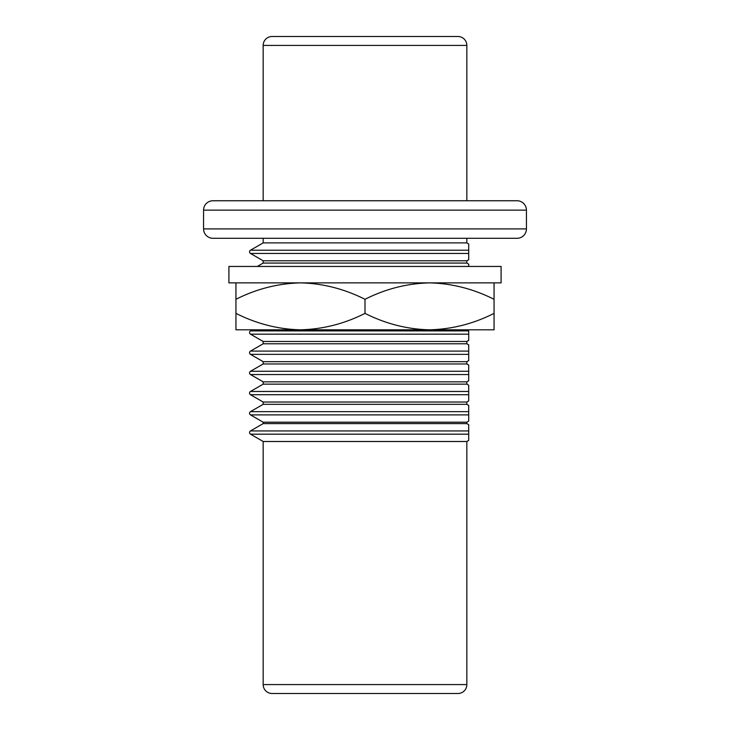 <?xml version="1.0" encoding="UTF-8"?>
<svg xmlns="http://www.w3.org/2000/svg" width="730" height="730" viewBox="0 0 730 730"><rect width="100%" height="100%" fill="white"/><g stroke="black" fill="none" stroke-linecap="round" stroke-linejoin="round"><path stroke-width="1.09" d="M466.835 200.75L466.835 45.415A8.915 8.915 0 0 0 457.92 36.5L272.08 36.5A8.915 8.915 0 0 0 263.165 45.415L263.165 200.75M466.835 441.495L263.165 441.495L263.165 684.585A8.915 8.915 0 0 0 272.08 693.5L457.92 693.5A8.915 8.915 0 0 0 466.835 684.585L466.835 441.495L468.715 440.409L468.715 430.928L468.715 440.409M203.57 228.91L526.43 228.91L526.43 210.14L203.57 210.14L203.57 228.91A9.39 9.39 0 0 0 212.95 238.29L517.05 238.29L212.95 238.29M526.43 228.91A9.39 9.39 0 0 1 517.05 238.29M526.43 210.14A9.39 9.39 0 0 0 517.05 200.75L212.95 200.75A9.39 9.39 0 0 0 203.57 210.14M273.485 693.5L456.515 693.5L273.485 693.5M263.165 238.29L263.165 242.889L466.835 242.889L466.835 238.29M263.165 242.889L250.49 250.207L468.715 250.207L468.715 253.456L468.715 243.975L468.715 250.207M466.835 242.889L468.715 243.975M263.165 260.774L466.835 260.774L466.835 263.065L263.165 263.065L263.165 260.774L250.49 253.456A1.88 1.88 0 0 1 250.49 250.207M466.835 260.774L468.715 259.688L468.715 253.456L468.715 259.688M263.165 263.065L257.307 266.45M466.835 263.065L468.715 264.151L468.715 266.45L468.715 264.424M252.434 329.805L250.49 330.918L468.715 330.918L468.715 334.176L468.715 330.918M263.165 341.485L466.835 341.485L466.835 343.784L263.165 343.784L263.165 341.485L250.49 334.176A1.88 1.88 0 0 1 250.49 330.918M466.835 341.485L468.715 340.408L468.715 334.176L468.715 340.408M263.165 343.784L250.49 351.103L468.715 351.103L468.715 354.351L468.715 344.87L468.715 351.103M466.835 343.784L468.715 344.87M263.165 361.669L466.835 361.669L466.835 363.969L263.165 363.969L263.165 361.669L250.49 354.351A1.88 1.88 0 0 1 250.49 351.103M466.835 361.669L468.715 360.584L468.715 354.351L468.715 360.584M263.165 363.969L250.49 371.278L468.715 371.278L468.715 374.536L468.715 365.046L468.715 371.278M466.835 363.969L468.715 365.046M263.165 381.845L466.835 381.845L466.835 384.144L263.165 384.144L263.165 381.845L250.49 374.536A1.88 1.88 0 0 1 250.49 371.278M466.835 381.845L468.715 380.768L468.715 374.536L468.715 380.768M263.165 384.144L250.49 391.462L468.715 391.462L468.715 394.711L468.715 385.23L468.715 391.462M466.835 384.144L468.715 385.23M263.165 402.029L466.835 402.029L466.835 404.32L263.165 404.32L263.165 402.029L250.49 394.711A1.88 1.88 0 0 1 250.49 391.462M466.835 402.029L468.715 400.943L468.715 394.711L250.49 394.711M263.165 404.32L250.49 411.638L468.715 411.638L468.715 414.886L468.715 405.405L468.715 411.638M466.835 404.32L468.715 405.405M263.165 422.205L466.835 422.205L466.835 423.61L263.165 423.61L263.165 422.205L250.49 414.886A1.88 1.88 0 0 1 250.49 411.638M466.835 422.205L468.715 421.119L468.715 414.886L468.715 421.119M263.165 423.61L250.49 430.928L468.715 430.928L468.715 424.696L468.715 430.928M466.835 423.61L468.715 424.696M263.165 441.495L250.49 434.177A1.88 1.88 0 0 1 250.49 430.928M409.466 200.75L410.224 200.75M325.936 200.75L330.152 200.75M501.09 282.875L228.91 282.875L228.91 266.45L501.09 266.45L501.09 282.875M468.715 329.805L473.241 329.805M365 313.38C344.46 323.764 322.952 329.239 300.477 329.805C278.258 329.303 256.75 323.828 235.945 313.38L235.945 299.3C256.486 288.916 277.993 283.441 300.477 282.875C322.687 283.377 344.195 288.852 365 299.3L365 313.38C385.805 323.828 407.313 329.303 429.523 329.805L235.945 329.805L235.945 313.38M494.055 313.38C473.514 323.764 452.007 329.239 429.523 329.805L494.055 329.805L494.055 299.3C473.25 288.852 451.742 283.377 429.523 282.875C407.048 283.441 385.54 288.916 365 299.3M494.055 282.875L494.055 299.3M235.945 299.3L235.945 282.875M466.835 45.415L263.165 45.415M263.165 684.585L466.835 684.585M250.49 253.456L468.715 253.456M250.49 334.176L468.715 334.176M250.49 354.351L468.715 354.351M250.49 374.536L468.715 374.536M250.49 414.886L468.715 414.886M250.49 434.177L468.715 434.177"/></g></svg>
